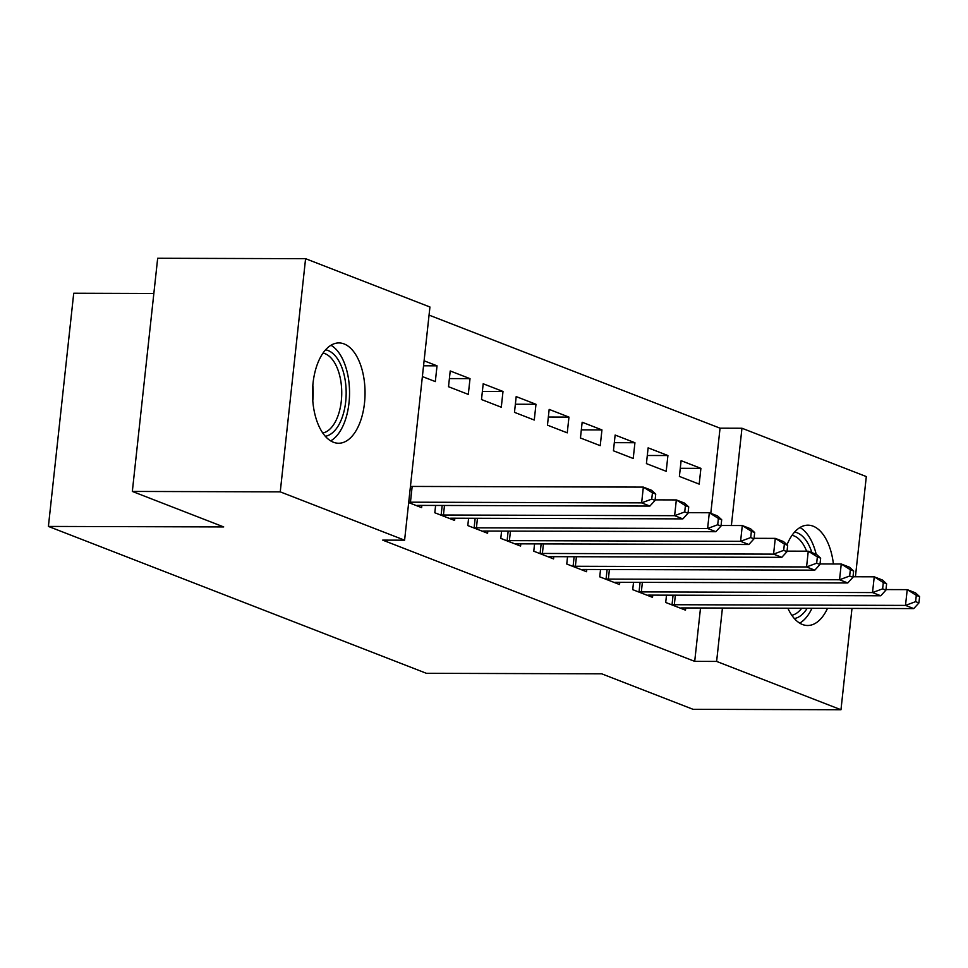 <?xml version="1.0" encoding="UTF-8"?>
<svg xmlns="http://www.w3.org/2000/svg" width="968" height="968" viewBox="0 0 968 968"><rect width="100%" height="100%" fill="white"/><g stroke="black" fill="none" stroke-linecap="round" stroke-linejoin="round"><path stroke-width="1.45" d="M827.507 608.352A50.167 26.281 -89.8 0 1 807.651 625.497A50.167 26.281 -89.8 0 1 802.448 624.493A50.167 26.281 -89.8 0 1 787.891 608.231M787.02 544.778A50.167 26.281 -89.8 0 1 807.941 525.176A50.167 26.281 -89.8 0 1 813.132 526.181A50.167 26.281 -89.8 0 1 833.412 563.981M333.428 442.243A50.167 26.281 -89.8 0 1 312.64 388.035A50.167 26.281 -89.8 0 1 338.909 342.926A50.167 26.281 -89.8 0 1 344.112 343.93A50.167 26.281 -89.8 0 1 364.9 398.151A50.167 26.281 -89.8 0 1 338.619 443.247A50.167 26.281 -89.8 0 1 333.428 442.243M710.802 513.318L720.047 428.183L429.054 315.108M720.047 428.183L741.96 428.243L866.312 476.571L855.422 576.771M153.839 293.486L73.725 293.243L48.4 526.423L426.392 673.305L601.697 673.813L693.064 709.314L840.974 709.738L716.622 661.422L722.43 608.037M48.4 526.423L223.705 526.931L132.338 491.429L157.675 258.262L305.586 258.686L429.937 307.001L404.6 540.18L280.248 491.865L305.586 258.686M648.124 447.857L646.418 463.611L666.202 471.307L667.92 455.541L648.124 447.857M633.52 582.337L632.721 589.657L652.517 597.341L652.747 595.114M582.155 422.229L580.449 437.984L600.233 445.667L601.951 429.913L582.155 422.229M567.55 556.709L566.752 564.017L586.548 571.713L586.789 569.486M516.186 396.59L514.48 412.344L534.263 420.039L535.982 404.285L516.186 396.59M501.581 531.081L500.783 538.389L520.578 546.073L520.82 543.859M450.217 370.962L448.511 386.716L468.306 394.399L470.012 378.645L450.217 370.962M435.612 505.441L434.814 512.762L454.609 520.445L454.851 518.219M404.6 540.18L382.687 540.12L694.709 661.362L700.517 607.977M408.69 502.598L421.624 507.631L421.866 505.405M424.093 360.798L437.028 365.831L435.322 381.586L422.375 376.564M468.597 518.255L467.798 525.576L487.594 533.259L487.836 531.033M483.201 383.776L481.495 399.53L501.291 407.226L502.997 391.459L483.201 383.776M534.566 543.895L533.767 551.203L553.563 558.899L553.805 556.673M549.171 409.404L547.464 425.158L567.248 432.853L568.966 417.099L549.171 409.404M600.535 569.523L599.736 576.843L619.532 584.527L619.774 582.3M615.14 435.043L613.434 450.798L633.217 458.481L634.935 442.727L615.14 435.043M666.504 595.163L665.706 602.471L685.489 610.155L685.731 607.94M681.109 460.671L679.391 476.425L699.186 484.121L700.905 468.367L681.109 460.671M731.385 525.527L741.96 428.243M851.985 608.424L840.974 709.738M132.338 491.429L280.248 491.865M694.709 661.362L716.622 661.422M423.548 365.795L437.028 365.831M449.394 378.585L470.012 378.645M482.379 391.411L502.997 391.459M515.363 404.225L535.982 404.285M548.348 417.039L568.966 417.099M581.332 429.852L601.951 429.913M614.317 442.666L634.935 442.727M647.302 455.492L667.92 455.541M680.274 468.306L700.905 468.367M408.738 502.126A6.425 1.089 -173.8 0 0 410.456 502.186L641.639 502.864L649.879 506.07L418.696 505.393A6.425 1.089 -173.8 0 0 416.893 505.477L416.288 505.55M410.444 486.372A6.425 1.089 -173.8 0 0 412.162 486.432L643.345 487.11L651.597 490.316L655.735 494.103L652.432 492.821L651.742 499.113L655.046 500.396L655.735 494.103M651.742 499.113L641.639 502.864L643.345 487.11L652.432 492.821M649.879 506.07L655.046 500.396M440.162 514.831L441.154 514.903A6.425 1.089 -173.8 0 0 443.441 515.012L674.623 515.678L682.864 518.884L451.681 518.207A6.425 1.089 -173.8 0 0 449.878 518.303L449.273 518.376M655.106 499.863L676.33 499.924L684.582 503.13L688.72 506.917L685.417 505.635L684.727 511.939L688.03 513.221L688.72 506.917M684.727 511.939L674.623 515.678L676.33 499.924L685.417 505.635M682.864 518.884L688.03 513.221M473.146 527.645L474.139 527.729A6.425 1.089 -173.8 0 0 476.425 527.826L707.608 528.492L715.848 531.698L484.666 531.033A6.425 1.089 -173.8 0 0 482.863 531.117L482.258 531.19M688.091 512.677L709.314 512.737L717.566 515.944L721.692 519.731L718.401 518.449L717.712 524.753L721.015 526.035L721.692 519.731M717.712 524.753L707.608 528.492L709.314 512.737L718.401 518.449M715.848 531.698L721.015 526.035M325.575 349.811A43.415 22.736 -89.8 0 1 344.596 377.024A43.415 22.736 -89.8 0 1 340.397 421.806A43.415 22.736 -89.8 0 1 325.321 436.29M322.78 433.023A40.196 21.054 90.2 0 0 336.404 419.664A40.196 21.054 90.2 0 0 340.349 378.5A40.196 21.054 90.2 0 0 323.01 353.066M330.669 440.876A49.84 26.112 90.2 0 0 342.914 426.065A49.84 26.112 90.2 0 0 330.947 345.261M807.167 608.291A43.415 22.736 -89.8 0 1 794.353 618.54M791.8 615.273A40.196 21.054 90.2 0 0 801.673 608.267M799.701 623.126A49.84 26.112 90.2 0 0 811.934 608.315A49.84 26.112 90.2 0 0 811.946 608.303M816.169 554.253A49.84 26.112 90.2 0 0 799.979 527.512M794.595 532.061A43.415 22.736 -89.8 0 1 811.886 552.595M806.61 551.179A40.196 21.054 90.2 0 0 792.042 535.316M506.131 540.459L507.123 540.543A6.425 1.089 -173.8 0 0 509.41 540.64L740.593 541.318L748.833 544.512L517.65 543.847A6.425 1.089 -173.8 0 0 515.847 543.931L515.242 544.004M721.075 525.491L742.299 525.551L750.551 528.758L754.677 532.545L751.386 531.263L750.696 537.567L753.999 538.849L754.677 532.545M750.696 537.567L740.593 541.318L742.299 525.551L751.386 531.263M748.833 544.512L753.999 538.849M539.103 553.285L540.108 553.357A6.425 1.089 -173.8 0 0 542.395 553.454L773.577 554.132L781.817 557.338L550.635 556.66A6.425 1.089 -173.8 0 0 548.832 556.745L548.227 556.818M754.06 538.317L775.283 538.377L783.535 541.572L787.662 545.359L784.37 544.077L783.681 550.381L786.984 551.663L787.662 545.359M783.681 550.381L773.577 554.132L775.283 538.377L784.37 544.077M781.817 557.338L786.984 551.663M572.088 566.099L573.092 566.171A6.425 1.089 -173.8 0 0 575.379 566.268L806.562 566.946L814.802 570.152L583.619 569.474A6.425 1.089 -173.8 0 0 581.816 569.559L581.199 569.632M787.045 551.131L808.268 551.191L816.52 554.398L820.646 558.185L817.355 556.903L816.665 563.194L819.969 564.477L820.646 558.185M816.665 563.194L806.562 566.946L808.268 551.191L817.355 556.903M814.802 570.152L819.969 564.477M605.073 578.912L606.077 578.985A6.425 1.089 -173.8 0 0 608.364 579.094L839.546 579.759L847.786 582.966L616.604 582.288A6.425 1.089 -173.8 0 0 614.801 582.385L614.184 582.458M820.017 563.945L841.252 564.005L849.493 567.212L853.631 570.999L850.34 569.716L849.65 576.02L852.953 577.303L853.631 570.999M849.65 576.02L839.546 579.759L841.252 564.005L850.34 569.716M847.786 582.966L852.953 577.303M638.057 591.726L639.061 591.811A6.425 1.089 -173.8 0 0 641.336 591.908L872.519 592.573L880.771 595.78L649.588 595.114A6.425 1.089 -173.8 0 0 647.786 595.199L647.168 595.272M853.002 576.759L874.237 576.819L882.477 580.026L886.615 583.813L883.312 582.53L882.635 588.834L885.926 590.117L886.615 583.813M882.635 588.834L872.519 592.573L874.237 576.819L883.312 582.53M880.771 595.78L885.926 590.117M671.042 604.54L672.046 604.625A6.425 1.089 -173.8 0 0 674.321 604.722L905.504 605.399L913.756 608.594L682.573 607.928A6.425 1.089 -173.8 0 0 680.77 608.013L680.153 608.086M885.986 589.572L907.222 589.633L915.462 592.839L919.6 596.627L916.297 595.344L915.619 601.648L918.91 602.931L919.6 596.627M915.619 601.648L905.504 605.399L907.222 589.633L916.297 595.344M913.756 608.594L918.91 602.931M410.456 502.186L412.162 486.432M441.154 514.903L442.182 505.465M443.441 515.012L444.481 505.465M474.139 527.729L475.167 518.279M476.425 527.826L477.454 518.291M312.833 385.276A40.196 21.054 -89.8 0 1 312.785 400.752M507.123 540.543L508.152 531.093M509.41 540.64L510.439 531.105M540.108 553.357L541.136 543.907M542.395 553.454L543.423 543.919M573.092 566.171L574.121 556.733M575.379 566.268L576.408 556.733M606.077 578.985L607.105 569.547M608.364 579.094L609.392 569.547M639.061 591.811L640.09 582.361M641.336 591.908L642.377 582.373M672.046 604.625L673.062 595.175M674.321 604.722L675.361 595.187"/></g></svg>
